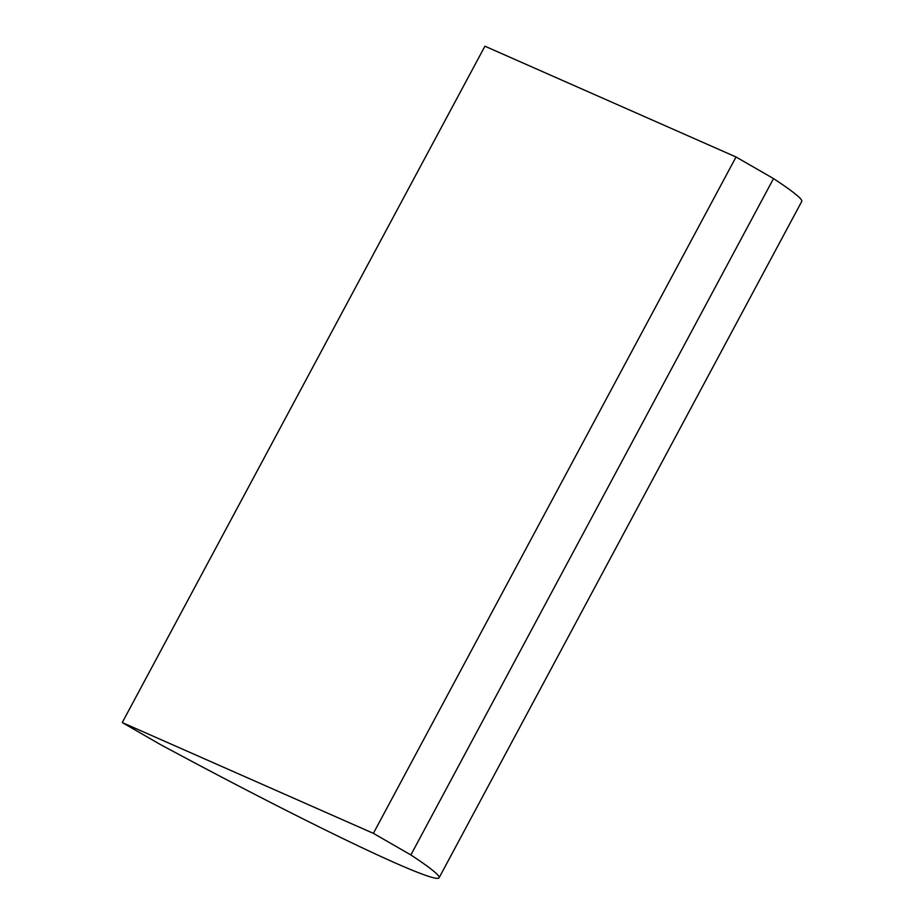 <?xml version="1.0" encoding="UTF-8"?>
<svg xmlns="http://www.w3.org/2000/svg" width="924" height="924" viewBox="0 0 924 924"><rect width="100%" height="100%" fill="white"/><g stroke="black" fill="none" stroke-linecap="round" stroke-linejoin="round"><path stroke-width="1.39" d="M410.857 854.943A293.255 14.241 28.2 0 1 439.085 877.8A293.255 14.241 28.2 0 1 159.737 744.155L122.257 722.556L373.377 833.344L410.857 854.943L773.515 178.586A293.255 14.241 28.2 0 1 801.743 201.444L439.085 877.8M373.377 833.344L736.035 156.988L484.915 46.2L122.257 722.556M736.035 156.988L773.515 178.586"/></g></svg>
